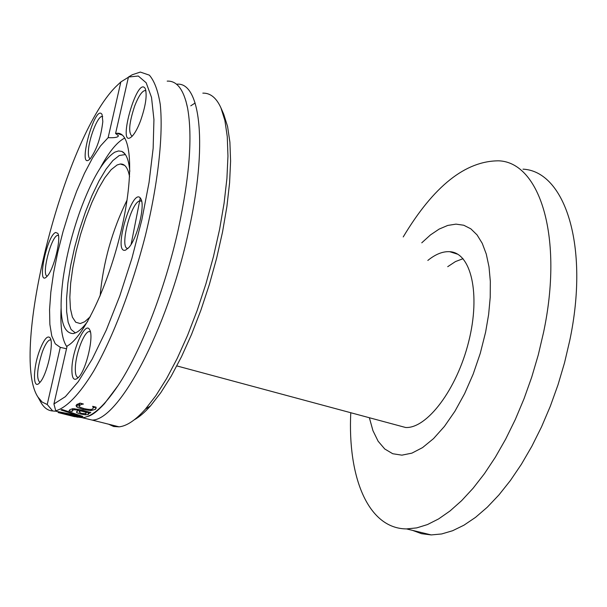 <?xml version="1.0" encoding="UTF-8"?>
<svg xmlns="http://www.w3.org/2000/svg" width="607" height="607" viewBox="0 0 607 607"><rect width="100%" height="100%" fill="white"/><g stroke="black" fill="none" stroke-linecap="round" stroke-linejoin="round"><path stroke-width="0.91" d="M202.821 93.137C210.371 92.932 216.418 97.848 220.948 107.887L224.886 120.459L227.268 136.651L227.959 156.151L226.912 178.511L224.097 203.155L219.582 229.423L213.467 256.571L205.932 283.81L197.207 310.352L187.533 335.451L177.214 358.411L166.553 378.647L155.84 395.688L145.354 409.201C135.551 420.173 126.795 426.053 119.101 426.835L113.653 426.493L108.623 424.21M195.15 103L190.765 105.823M134.193 419.869C139.329 417.024 144.785 412.35 150.559 405.848L160.764 392.737L171.182 376.219L181.539 356.635L191.539 334.427L200.902 310.169L209.354 284.524L216.638 258.203L222.541 231.973L226.897 206.577L229.598 182.737L230.592 161.09L229.901 142.19L227.572 126.461L223.725 114.23L220.948 107.887M82.423 417.753L92.158 420.074C118.418 420.446 167.031 330.777 188.322 232.564C208.11 145.801 200.591 81.057 176.523 84.236M132.28 74.744L128.456 77.028L138.305 76.027L146.173 82.78L151.522 97.416L153.935 119.571L153.146 148.366L149.064 182.388L141.856 219.78L131.909 258.354L119.822 295.821L106.324 330.011L92.226 359.063L78.333 381.575L65.366 396.667L53.924 403.966L55.738 410.764C66.3 407.934 79.388 394.573 93.592 371.264C112.682 338.016 132.045 287.748 145.414 235.463C158.131 183.261 163.42 134.784 160.24 104.343C158.01 90.648 154.375 80.913 149.345 75.147L140.331 72.074L132.28 74.744M55.738 410.764L55.176 411.205L52.703 410.969L47.217 404.512L60.268 347.348L66.512 348.759M68.401 415.142L58.166 412.563L73.561 416.174L61.739 412.745L77.908 417.176L62.475 413.625L74.691 416.721M75.609 416.781L82.742 417.715C92.719 416.425 104.427 405.795 117.872 385.84C140.452 352.166 164.884 289.896 178.253 229.522C189.551 177.024 192.662 136.522 187.578 108.031C183.754 89.616 176.963 80.648 167.191 81.126M40.403 401.47L41.162 402.836C44.205 407.972 48.052 410.681 52.703 410.969M60.973 409.96L62.005 409.505L82.924 416.44L81.846 416.728L55.981 411.265L78.455 415.59L60.973 409.96M77.468 410.12L74.35 409.71L72.688 410.218L72.074 411.516L69.023 410.742L70.04 409.543L73.219 408.701L78.644 409.429L90.807 412.502L89.73 413.215L87.856 412.737L88.705 413.936L88.19 414.535L85.321 414.816L80.754 414.05C77.575 413.101 76.209 412.487 76.664 412.206L78.045 410.264L77.468 410.12L77.681 409.201M81.292 404.437L78.956 405.946C78.606 406.614 80.344 407.502 84.168 408.617C89.092 409.695 91.968 409.725 92.78 408.708L93.266 407.79L92.681 406.311L96.065 407.168L96.096 408.245L95.42 409.361L90.868 410.62L83.03 409.49L76.922 407.085L76.072 405.772L76.702 404.603L80.078 403.109L83.417 404.034L81.292 404.437L81.513 403.473M122.371 135.103L116.772 133.312C131.461 131.264 134.397 173.943 121.377 229.704C108.516 285.404 83.371 337.947 67.134 346.02L53.924 403.966M47.217 404.512L42.118 402.054L37.892 396.978C9.568 353.957 63.5 138.995 115.725 86.771L120.846 81.945L128.403 77.241M79.57 403.253L79.024 405.666M79.092 405.339L77.256 404.201M95.534 407.039L93.266 407.821M77.112 417.138L77.286 416.341M77.908 417.176L78.053 416.531M73.561 416.174L73.728 415.446M72.62 408.928L72.119 408.807M79.578 410.985L77.969 410.324M87.977 412.199L86.361 412.274M85.359 412.107L80.428 410.863L79.305 412.176L81.581 413.488L85.815 413.64L86.164 413.147L85.359 412.107L85.572 411.182M80.428 410.863L80.64 409.93M78.045 410.264L78.257 409.33M76.664 412.206L76.846 411.379M85.321 414.816L85.564 413.754M87.856 412.737L88.061 411.812M89.73 413.215L89.942 412.282M78.455 415.59L78.576 415.036M81.846 416.728L81.983 416.136M128.456 77.028L115.58 133.494L118.418 135.733C118.198 137.311 114.769 137.956 108.129 137.668L120.846 81.945M108.129 137.668L100.496 145.968L92.507 158.032L84.479 173.276L76.725 191.046L69.524 210.621L63.128 231.267L57.756 252.231L53.606 272.763L50.836 292.119L49.562 309.57L49.873 324.419L51.785 336.02L55.275 343.82L60.268 347.348M39.865 349.776C32.77 367.918 32.611 391.348 39.857 382.486C46.815 375.452 54.22 343.38 50.153 337.947C47.604 335.034 44.174 338.979 39.865 349.776M102.818 121.582L102.059 114.511C95.064 102.363 76.171 172.889 90.177 158.814C96.741 149.663 100.959 137.25 102.818 121.582M55.624 232.473C46.58 235.728 36.23 288.522 47.088 276.306C53.682 269.94 61.519 238.505 57.794 233.346L55.624 232.473M116.772 133.312L115.58 133.494M71.93 367.607C71.588 378.677 73.842 381.879 78.705 377.213C86.505 369.109 94.093 336.043 89.624 329.722C85.511 320.928 72.719 348.661 71.93 367.607M140.445 121.074C145.65 106.126 147.273 95.329 145.308 88.683C137.099 74.153 115.679 152.676 132.379 135.983C135.08 132.994 137.774 128.024 140.445 121.074M125.558 250.114L128.57 247.831C136.894 239.408 145.354 205.985 140.938 198.982C133.145 183.83 111.885 254.803 125.558 250.114M131.112 244.363L140.255 197.973M124.845 138.062L123.623 138.662C116.385 142.835 108.615 152.562 100.322 167.843M61.072 308.531C60.222 327.31 62.172 340.095 66.937 346.893M78.432 377.508C76.057 377.357 75.04 373.813 75.374 366.871C75.996 352.917 84.252 331.642 89.161 331.566L90.39 331.839M39.91 382.425C36.192 378.776 37.05 368.457 42.49 351.476C45.244 344.359 47.771 340.489 50.078 339.874L50.874 339.996M47.285 276.086C41.2 275.927 50.76 237.329 57.346 235.433L58.431 235.372M90.284 158.7C88.781 158.306 88.152 155.756 88.402 151.052C88.91 138.517 97.628 116.195 101.984 116.468L102.666 116.59M132.174 136.196C128.176 133.229 129.018 123.153 134.686 105.959C138.396 96.475 141.795 91.338 144.876 90.542L145.938 90.815M128.1 248.324C119.139 250.054 130.202 203.846 139.435 200.955L141.651 201.137M129.822 171.364C128.843 160.028 126.18 153.381 121.825 151.424L118.517 150.946L114.799 152.167C103.387 159.55 91.832 179.111 80.139 210.857C71.967 233.847 66.262 256.571 63.037 279.03C58.477 315.337 61.952 333.516 73.477 333.569L76.406 332.454C79.843 330.618 83.614 326.923 87.704 321.369M125.368 154.557L119.238 155.521L112.856 160.574L105.997 169.247L98.949 181.068L92.029 195.469L85.496 211.805L79.616 229.416L74.6 247.573L70.662 265.585L67.946 282.725L66.58 298.318L66.641 311.695L68.151 322.256L71.087 329.48L75.367 332.955M129.579 176.789C127.978 167.942 124.883 163.685 120.3 164.011L117.083 164.99L111.187 169.641L104.821 177.775L98.288 188.921L91.892 202.51L85.906 217.898L80.579 234.408L76.141 251.313L72.779 267.884L70.64 283.423L69.843 297.225L70.427 308.667L72.408 317.158L75.731 322.234L80.268 323.561L84.752 321.725L90.268 316.717M127.075 200.037C112.12 230.455 103.137 262.429 100.109 295.958C103.137 262.429 112.12 230.455 127.075 200.037M463.035 258.688L455.455 261.579L447.716 266.685M427.829 260.449C435.5 254.204 442.791 251.29 449.711 251.693C471.062 252.603 480.812 293.894 468.672 341.718C456.813 389.557 426.85 428.792 405.605 427.487L397.297 425.257M350.77 412.73C347.599 477.686 368.274 528.697 406.538 528.917L416.736 527.885L427.465 524.562L438.618 518.917L450.037 510.957L461.586 500.707L473.096 488.256L484.401 473.718L495.32 457.268L505.677 439.119L515.305 419.513L524.038 398.731L531.732 377.106L538.257 354.974L543.493 332.682C563.751 237.512 539.995 162.517 498.893 160.825C465.539 160.749 433.648 186.114 403.223 236.935M412.601 530.389L421.554 533.697L431.236 534.926L441.646 533.963L452.587 530.738L463.938 525.199L475.547 517.354L487.269 507.232L498.939 494.925L510.373 480.547L521.405 464.256L531.861 446.266L541.55 426.835L550.321 406.227L558.023 384.77L564.525 362.796L569.723 340.656C589.738 246.123 564.996 171.242 523.006 169.156M369.36 417.73L372.948 430.667L378.115 441.213L384.762 448.998L392.737 453.733L401.864 455.159L411.895 453.141L422.555 447.602L433.519 438.626L444.438 426.395L454.931 411.235L464.628 393.617L473.179 374.102L480.258 353.373L485.608 332.158L488.635 314.456L490.213 297.392L490.335 281.398L489.007 266.852L486.283 254.083L482.262 243.369L477.064 234.909L470.842 228.839L463.763 225.243L455.994 224.127L447.731 225.44L439.149 229.089L430.439 234.939L421.766 242.823M79.32 405.294L79.798 403.185M95.42 409.361L95.929 407.138M76.922 407.085L77.521 404.429M83.03 409.49L83.28 408.382M90.868 410.62L91.149 409.361M79.32 412.107L79.858 409.733M74.35 409.71L74.578 408.723M72.688 410.218L73.03 408.716M80.754 414.05L80.921 413.306M88.19 414.535L88.455 413.375M150.559 405.848L145.354 409.201M119.101 426.835L92.158 420.074M82.742 417.715L63.985 413.003M56.717 411.174L55.783 410.947M37.892 396.978L41.162 402.836M93.546 406.531L93.266 407.79M76.186 405.248L76.072 405.772M86.164 413.147L86.551 411.425M72.658 408.739L72.225 410.666M76.71 411.576L76.611 412.024M118.828 133.965L118.949 133.419M90.405 331.908L89.161 331.566M50.889 340.095L50.078 339.874M58.454 235.478L57.847 235.304M102.682 116.696L101.984 116.468M145.953 90.898L144.876 90.542M141.659 201.175L140.24 200.735M187.578 108.031L185.856 100.8M117.872 385.84L104.396 403.754C97.226 411.508 91.437 415.795 87.029 416.622M124.746 153.715L121.825 151.424M124.587 165.354L120.3 164.011M449.711 251.693L457.807 254.265M431.236 534.926L406.538 528.917M405.605 427.487L176.842 365.915"/></g></svg>
